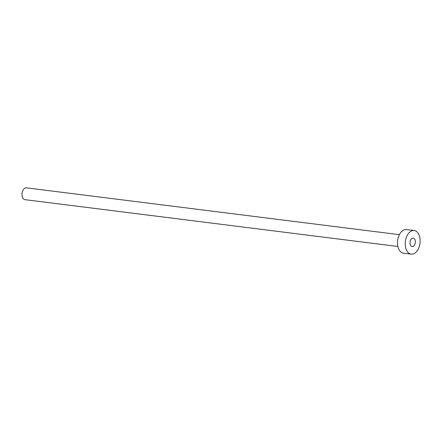 <?xml version="1.0" encoding="UTF-8"?>
<svg xmlns="http://www.w3.org/2000/svg" width="442" height="442" viewBox="0 0 442 442"><rect width="100%" height="100%" fill="white"/><g stroke="black" fill="none" stroke-linecap="round" stroke-linejoin="round"><path stroke-width="0.66" d="M413.497 238.166A4.271 2.641 97.2 0 0 413.215 238.105A4.271 2.641 97.2 0 0 410.099 241.785A4.271 2.641 97.2 0 0 411.872 246.514A4.271 2.641 97.2 0 0 412.148 246.575A4.271 2.641 97.2 0 0 415.27 242.896A4.271 2.641 97.2 0 0 413.497 238.166M397.872 246.481L24.967 199.662A5.956 3.685 -82.8 0 1 24.575 199.574A5.956 3.685 -82.8 0 1 22.1 192.972A5.956 3.685 -82.8 0 1 26.448 187.844L399.358 234.663M411.198 254.156L403.458 253.189A11.912 7.365 -82.8 0 1 402.679 253.017A11.912 7.365 -82.8 0 1 397.728 239.813A11.912 7.365 -82.8 0 1 406.425 229.547L414.165 230.52A11.912 7.365 -82.8 0 1 414.95 230.691A11.912 7.365 -82.8 0 1 419.9 243.896A11.912 7.365 -82.8 0 1 411.198 254.156A11.912 7.365 -82.8 0 1 410.419 253.99A11.912 7.365 -82.8 0 1 405.463 240.785A11.912 7.365 -82.8 0 1 414.165 230.52"/></g></svg>
